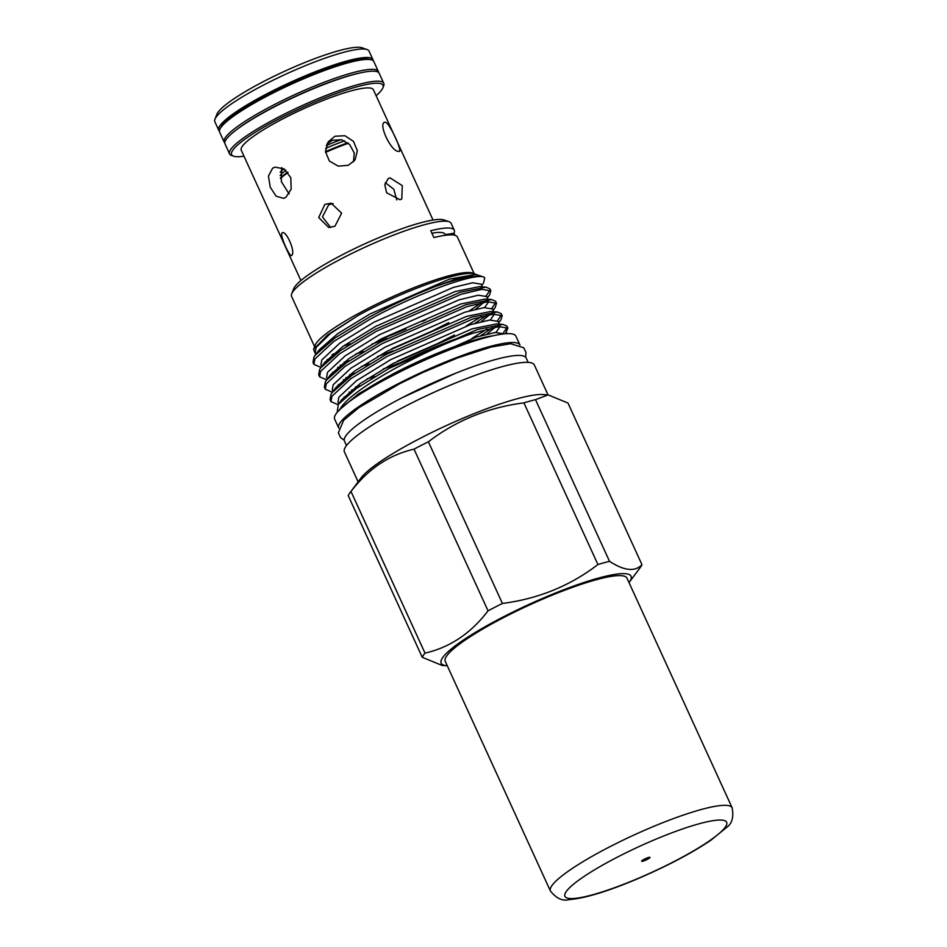 <?xml version="1.0" encoding="UTF-8"?>
<svg xmlns="http://www.w3.org/2000/svg" width="947" height="947" viewBox="0 0 947 947"><rect width="100%" height="100%" fill="white"/><g stroke="black" fill="none" stroke-linecap="round" stroke-linejoin="round"><path stroke-width="1.42" d="M378.563 72.481A84.792 13.708 155.4 0 0 378.35 71.463L373.805 61.531A84.792 13.708 155.4 0 0 371.011 59.732L368.714 59.199A82.886 13.4 155.4 0 0 270.818 92.818A82.886 13.4 155.4 0 0 221.184 126.744L220.083 128.828A84.792 13.708 155.4 0 0 219.621 132.13L224.155 142.05A84.792 13.708 155.4 0 0 224.794 142.879M371.011 59.732A84.792 13.708 155.4 0 0 270.866 94.132A84.792 13.708 155.4 0 0 220.083 128.828M378.35 71.463A84.792 13.708 155.4 0 0 275.411 104.052A84.792 13.708 155.4 0 0 224.155 142.05M360.511 72.86A82.886 13.4 155.4 0 0 276.619 105.484A82.886 13.4 155.4 0 0 236.868 129.467M373.142 60.679A84.792 13.708 155.4 0 0 372.929 59.614L369.046 51.126A84.792 13.708 155.4 0 0 367.069 49.564L362.121 47.8A80.98 13.092 155.4 0 0 359.967 47.35A80.98 13.092 155.4 0 0 281.164 72.848A80.98 13.092 155.4 0 0 216.851 114.315L214.957 119.204A84.792 13.708 155.4 0 0 214.851 121.725L218.733 130.213A84.792 13.708 155.4 0 0 219.408 131.065M367.069 49.564A84.792 13.708 155.4 0 0 364.808 49.09A84.792 13.708 155.4 0 0 282.301 75.796A84.792 13.708 155.4 0 0 214.957 119.204M372.929 59.614A84.792 13.708 155.4 0 0 368.691 57.578A84.792 13.708 155.4 0 0 279.921 87.266A84.792 13.708 155.4 0 0 218.733 130.213M376.113 95.694A83.265 13.459 155.4 0 0 382.908 87.775L383.665 85.822A84.792 13.708 155.4 0 0 383.772 83.3L379.202 73.31A84.792 13.708 155.4 0 0 374.965 71.274A84.792 13.708 155.4 0 0 286.183 100.95A84.792 13.708 155.4 0 0 225.007 143.908L229.576 153.899A84.792 13.708 155.4 0 0 231.553 155.462L233.53 156.16A83.265 13.459 155.4 0 0 235.756 156.634A83.265 13.459 155.4 0 0 243.971 156.196M383.772 83.3A84.792 13.708 155.4 0 0 379.534 81.264A84.792 13.708 155.4 0 0 290.765 110.953A84.792 13.708 155.4 0 0 229.576 153.899M382.908 87.775A83.265 13.459 155.4 0 0 378.859 83.3A83.265 13.459 155.4 0 0 285.627 115.439A83.265 13.459 155.4 0 0 233.53 156.16M344.661 140.866A49.777 8.05 155.4 0 0 325.614 148.407M285.876 170.235A49.777 8.05 155.4 0 0 280.134 175.597M385.429 122.234C389.679 122.873 403.824 153.769 398.746 151.331C391.087 152.443 376.93 121.559 385.429 122.234L384.648 122.376M399.433 151.224L398.746 151.331M390.01 177.835L388.187 178.663L384.813 184.665L386.577 192.774L400.036 199.734L401.8 198.941L402.262 185.612L390.01 177.835M335.025 136.226L344.957 135.741L353.468 141.387L357.362 150.691L355.078 159.913L348.342 165.311L338.197 166.127L329.355 160.99L325.472 151.638L328.124 141.896L335.025 136.226M433.039 220.047L373.378 89.716A72.659 11.743 155.4 0 0 285.154 117.653A72.659 11.743 155.4 0 0 241.236 150.218L300.909 280.537M334.895 226.286L341.63 213.205L331.237 203.203L324.868 204.374L318.713 217.526L328.692 227.481L334.895 226.286M519.986 345.063A99.672 16.111 155.4 0 0 519.962 345.028L515.89 336.126A99.672 16.111 155.4 0 0 394.887 374.444A99.672 16.111 155.4 0 0 334.646 419.107L338.718 428.008A99.672 16.111 155.4 0 0 338.742 428.044M519.962 345.028A99.672 16.111 155.4 0 0 398.959 383.334A99.672 16.111 155.4 0 0 338.718 428.008M548.135 394.899L567.975 403.043L641.983 564.708C635.011 572 624.18 570.863 609.513 561.311L535.505 399.646L548.135 394.899L543.164 394.544A104.43 16.88 155.4 0 0 422.267 437.265A104.43 16.88 155.4 0 0 361.044 477.927L350.023 492.689A121.299 19.603 155.4 0 0 348.224 495.612L422.244 657.277L442.071 665.421L447.043 665.765A104.43 16.88 155.4 0 0 447.292 665.788M428.399 441.787C456.217 420.456 488.048 407.482 523.904 402.866L597.924 564.53C570.106 585.862 538.263 598.835 502.419 603.452L428.399 441.787A121.299 19.603 155.4 0 0 421.119 445.457A121.299 19.603 155.4 0 0 414.028 449.15L488.048 610.815C471.002 633.271 449.991 647.381 425.014 653.134L350.994 491.469C368.04 469.014 389.051 454.903 414.028 449.15M535.505 399.646A121.299 19.603 155.4 0 0 523.904 402.866M629.021 582.583A104.43 16.88 155.4 0 0 629.163 582.393A104.43 16.88 155.4 0 0 599.025 577.93A104.43 16.88 155.4 0 0 504.278 616.402A104.43 16.88 155.4 0 0 447.043 665.765M641.983 564.708A121.299 19.603 -24.6 0 1 640.184 567.632L629.163 582.393M597.924 564.53A121.299 19.603 -24.6 0 1 609.513 561.311M488.048 610.815A121.299 19.603 -24.6 0 1 495.139 607.122A121.299 19.603 -24.6 0 1 502.419 603.452M503.84 333.9L495.376 332.456L476.057 337.108L392.591 374.148A89.634 14.489 -24.6 0 1 396.686 372.017A89.634 14.489 -24.6 0 1 493.387 335.712M476.057 274.429A89.634 14.489 155.4 0 0 475.063 273.967A89.634 14.489 155.4 0 0 368.324 310.071A89.634 14.489 155.4 0 0 358.451 315.28L330.373 333.557L316.12 347.502L315.209 352.556L315.967 354.214M475.678 274.393L482.982 276.784A95.742 15.472 -24.6 0 0 434.803 286.752L460.917 277.293L475.678 274.393L449.517 279.116L370.099 313.93L337.724 333.652L319.198 349.834L317.624 352.308M482.307 286.882L481.052 284.136L472.636 282.774L453.317 287.426L373.899 322.252L339.523 343.394L321.814 359.931L320.891 364.974L321.649 366.631M326.691 379.865L319.589 376.776L320.571 371.413L339.535 353.835L376.279 331.308L461.165 294.257L481.822 289.344L490.842 290.859L489.93 288.871L485.977 287.142L479.324 286.669L455.199 291.534L375.781 326.36L343.406 346.081L324.88 362.251L323.306 364.725M475.572 309.231L483.917 302.306M488.001 299.299L486.734 296.565L478.318 295.204L458.999 299.844L379.593 334.67L345.217 355.823L327.496 372.349L326.585 377.391L327.331 379.049M484.663 307.538L488.77 301.631M332.385 392.283L325.271 389.193L326.265 383.831L345.217 366.252L381.961 343.725L466.859 306.674L487.504 301.762L496.524 303.277L495.612 301.288L491.671 299.56L485.006 299.086L460.881 303.951L381.463 338.777L349.1 358.499L330.574 374.669L329 377.143M481.254 321.649L489.611 314.735M493.683 311.717L492.428 308.982L484 307.621L464.693 312.261L385.275 347.087L350.899 368.241L333.178 384.766L332.267 389.821L333.024 391.466M490.357 319.956L494.464 314.049M338.067 404.7L330.953 401.611L331.947 396.248L350.899 378.67L387.654 356.143L472.541 319.103L493.186 314.191L502.218 315.694L501.306 313.706L497.353 311.989L490.688 311.504L466.575 316.369L387.157 351.195L354.782 370.916L336.256 387.086L334.682 389.56M486.936 334.066L495.293 327.153M499.365 324.146L498.11 321.4L489.694 320.039L470.375 324.679L390.957 359.505L356.581 380.658L338.872 397.184L337.949 402.238L338.695 403.86M496.039 332.373L500.146 326.466M503.035 324.407L477.312 329.532L389.028 368.43A95.742 15.472 -24.6 0 1 392.46 366.655A95.742 15.472 -24.6 0 1 472.399 333.391L498.88 326.608L507.9 328.112L506.988 326.123L503.035 324.407L496.382 323.933L472.257 328.787L392.839 363.612L360.464 383.334L341.938 399.504L340.482 401.765M331.983 354.912L335.143 354.415M371.863 344.128L387.11 338.517M327.058 359.659L328.727 359.576M355.717 354.012L363.79 351.562M337.677 367.329L340.825 366.832M377.557 356.546L392.804 350.935M332.74 372.076L334.409 371.993M361.399 366.43L369.472 363.979M343.359 379.759L346.507 379.25M383.239 368.963L398.486 363.352M338.434 384.494L340.091 384.411M367.093 378.847L374.976 376.456M349.041 392.176L351.964 391.703M344.116 396.911L345.608 396.84M358.12 481.845L344.412 451.897A104.43 16.88 -24.6 0 1 407.541 405.091A104.43 16.88 -24.6 0 1 534.321 364.95L548.041 394.899M346.495 445.528L344.459 441.101A99.897 16.146 -24.6 0 1 404.843 396.331A99.897 16.146 -24.6 0 1 526.13 357.93L528.154 362.358M507.9 328.112L505.414 333.746M503.212 333.107L507.154 327.26M502.218 315.694L500.868 319.968L498.619 322.501M492.487 327.698L480.65 335.735M471.902 338.434L486.995 329.011M497.53 320.69L501.46 314.842M497.353 311.989L471.63 317.115L386.743 354.154L352.059 375.213L332.267 392.437L331.036 394.26L330.041 399.622L330.953 401.611M496.524 303.277L495.174 307.538L492.925 310.083M486.805 315.28L474.956 323.318M454.453 335.025L437.49 343.619L397.444 361.15M466.22 326.017L481.301 316.594M491.848 308.272L495.778 302.424M491.671 299.56L465.948 304.685L381.061 341.737L346.365 362.796L326.573 380.019L325.354 381.842L324.359 387.205L325.271 389.193M490.842 290.859L489.492 295.121L487.243 297.666M481.112 302.862L469.274 310.9M448.76 322.607L431.808 331.201L391.762 348.733M486.154 295.855L490.096 289.995M485.977 287.142L460.254 292.268L375.367 329.319L340.683 350.378L320.891 367.602L319.66 369.425L318.677 374.787L319.589 376.776M355.35 389.205L351.503 390.093M355.492 386.968L360.405 385.689M349.928 376.728L345.821 377.675M349.798 374.55L354.971 373.201M344.246 364.311L340.139 365.258M321.009 367.448L313.895 364.358L314.889 358.996L333.841 341.417L370.597 318.89C419.734 291.984 479.833 270.901 484.698 277.814A95.742 15.472 -24.6 0 0 482.982 276.784M434.803 286.752C412.916 295.263 391.206 305.313 369.685 316.902L335.001 337.961L315.209 355.184L313.978 357.007L312.983 362.37L313.895 364.358M344.116 362.121L349.289 360.783M314.617 346.673L291.593 296.399A87.728 14.181 -24.6 0 1 291.712 293.795L293.606 288.906A83.916 13.566 -24.6 0 1 344.223 253.784A83.916 13.566 -24.6 0 1 444.143 219.976L449.091 221.74A87.728 14.181 -24.6 0 1 451.127 223.362L454.264 230.204A87.728 14.181 -24.6 0 1 454.004 233.163A114.433 18.49 -24.6 0 1 445.268 234.584M291.712 293.795A87.728 14.181 -24.6 0 1 344.625 257.087A87.728 14.181 -24.6 0 1 449.091 221.74M445.563 235.235L445.173 234.371A77.725 12.56 155.4 0 0 431.903 233.199A114.433 18.49 -24.6 0 1 431.879 233.175L433.904 237.567A87.728 14.181 -24.6 0 1 457.401 237.046L474.151 273.636M433.892 237.567L430.755 230.725A87.728 14.181 -24.6 0 1 454.264 230.204M454.998 235.318L454.004 233.163M358.451 315.28L327.591 334.954L313.564 349.396L315.209 345.134A87.728 14.181 -24.6 0 1 368.123 308.426A87.728 14.181 -24.6 0 1 472.589 273.079L475.063 273.967M472.399 333.391C447.872 342.056 421.687 353.965 393.869 369.105C362.464 386.66 344.27 400.415 339.322 410.347M337.156 412.359L338.363 404.31L356.593 388.329L389.028 368.43M483.538 283.07L484.698 277.814M351.065 400.321A88.982 14.383 -24.6 0 1 396.888 372.041A88.982 14.383 -24.6 0 1 490.937 336.28M289.119 193.922L281.33 181.623L281.65 167.631M291.901 255.145C295.819 251.523 285.177 228.263 281.863 233.246C279.957 236.063 290.599 259.312 291.901 255.145L291.51 255.489M333.143 203.569L328.704 204.777L322.465 216.875L330.657 227.505M396.757 199.924L393.822 189.246L385.263 182.688M272.594 168.223L274.973 167.122L284.076 168.874L290.788 177.657L291.167 189.175L285.911 197.307L283.65 198.361L276.122 196.195L270.226 187.175L268.451 176.059L272.594 168.223M326.904 144.074L332.279 140.334L341.536 139.718L349.715 144.583L354.237 153L353.491 161.878M350.994 491.469A121.299 19.603 155.4 0 0 350.023 492.689M422.244 657.277A121.299 19.603 -24.6 0 1 425.014 653.134M350.497 343.832A87.728 14.181 -24.6 0 1 343.725 345.856M320.015 349.893A87.728 14.181 -24.6 0 1 319.21 349.81M313.564 349.396L315.694 354.545M332.882 354.154L336.445 353.432M378.859 340.198L406.026 329.023M422.338 321.483L425.984 319.707M340.044 409.282L358.463 393.881L392.591 374.148M347.786 142.831A53.245 8.606 155.4 0 0 325.484 151.733M287.71 172.129A53.245 8.606 155.4 0 0 280.43 177.918M348.342 143.293A54.015 8.724 155.4 0 0 325.543 152.396M288.066 172.567A54.015 8.724 155.4 0 0 280.525 178.438M540.867 599.925A99.932 16.146 -24.6 0 1 626.973 578.132L732.149 807.838A99.932 16.146 -24.6 0 0 646.032 829.643A99.932 16.146 -24.6 0 0 550.42 891.032L445.244 661.326A99.932 16.146 -24.6 0 1 540.867 599.925M645.582 860.207A4.581 0.734 -24.6 0 1 641.64 861.214A4.581 0.734 -24.6 0 1 646.02 858.396A4.581 0.734 -24.6 0 1 649.962 857.402A4.581 0.734 -24.6 0 1 645.582 860.207M341.18 139.635A49.777 8.05 155.4 0 0 326.313 145.554M283.993 168.815A49.777 8.05 155.4 0 0 280.182 172.247M411.614 403.02A99.897 16.146 -24.6 0 1 453.412 383.878M650.033 841.682A88.935 14.371 -24.6 0 1 726.775 824.221A88.935 14.371 -24.6 0 1 641.569 876.922A88.935 14.371 -24.6 0 1 564.826 894.394A88.935 14.371 -24.6 0 1 650.033 841.682M344.235 440.237L340.518 437.526L338.339 432.826L343.643 420.279L358.842 407.66L399.93 383.582L422.907 372.455L457.91 357.812L491.043 347.052L510.646 343.714L523.786 347.809L525.976 352.497L525.621 357.197M402.404 397.598L455.329 373.367M319.198 349.834L315.209 355.184M324.88 362.251L320.891 367.602M330.574 374.669L326.573 380.019M336.256 387.086L332.267 392.437M341.938 399.504L338.363 404.31M483.526 283.07L481.692 285.532M489.492 295.121L487.374 297.95M495.174 307.538L493.067 310.379M500.868 319.968L498.749 322.797M506.55 332.385L505.532 333.746M550.42 891.032C556.386 898.443 562.565 901.319 568.958 899.65C585.779 898.241 609.927 890.748 641.427 877.147C669.434 864.895 692.636 852.56 710.996 840.155L726.704 827.335C732.031 823.641 733.854 817.143 732.149 807.838"/></g></svg>
